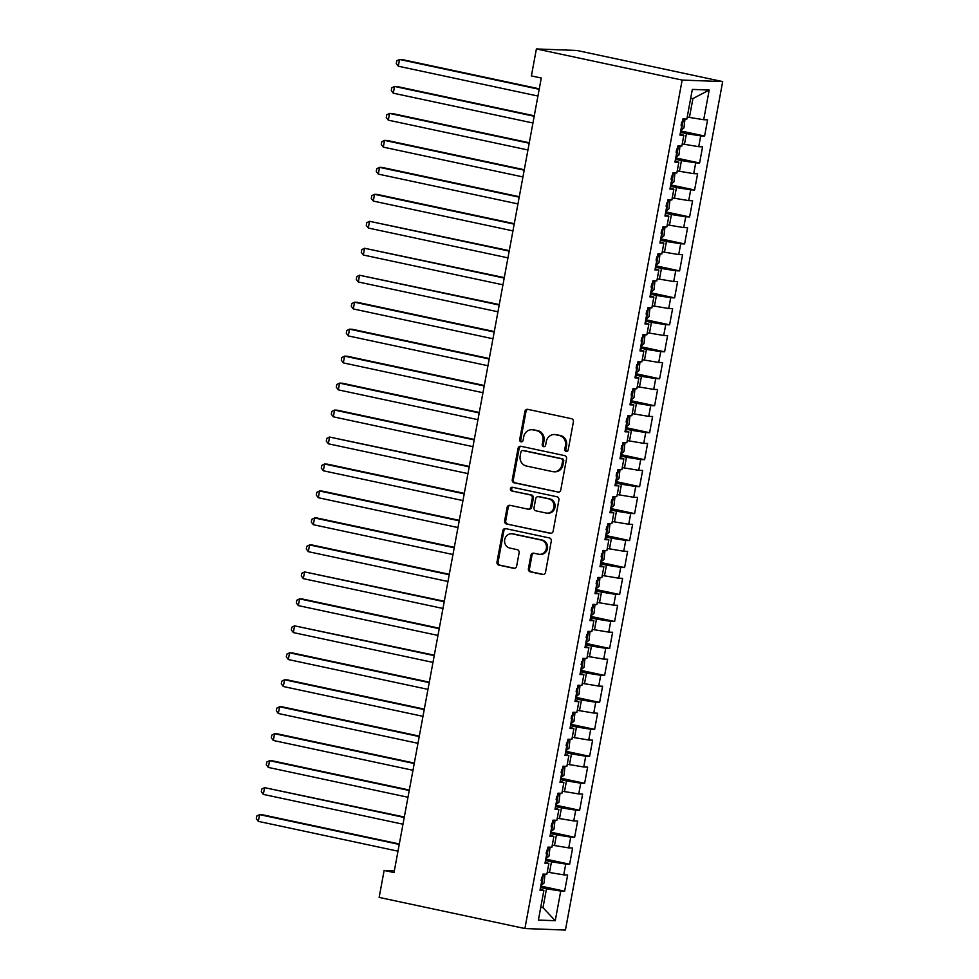 <?xml version="1.0" encoding="UTF-8"?>
<svg xmlns="http://www.w3.org/2000/svg" width="979" height="979" viewBox="0 0 979 979"><rect width="100%" height="100%" fill="white"/><g stroke="black" fill="none" stroke-linecap="round" stroke-linejoin="round"><path stroke-width="1.47" d="M566.143 451.466A1.885 1.738 -87.9 0 0 568.187 449.973L573.4 421.839A2.692 2.472 -87.9 0 0 571.467 418.682L527.803 409.357A2.692 2.472 -87.9 0 0 524.891 411.486L519.678 439.62A1.885 1.738 -87.9 0 0 521.305 441.859A1.885 1.738 -87.9 0 0 523.08 440.342L523.753 436.695A8.627 7.918 -87.9 0 1 531.83 429.732A8.627 7.918 -87.9 0 1 533.078 429.891L536.712 430.662A8.627 7.918 -87.9 0 1 542.904 440.795L542.231 444.429A1.885 1.738 -87.9 0 0 543.859 446.681A1.885 1.738 -87.9 0 0 545.633 445.151L546.306 441.517A8.627 7.918 -87.9 0 1 554.383 434.541A8.627 7.918 -87.9 0 1 555.631 434.7L559.266 435.484A8.627 7.918 -87.9 0 1 565.458 445.604L564.785 449.251A1.885 1.738 -87.9 0 0 566.143 451.466M528.403 568.689A2.692 2.472 -87.9 0 0 530.337 571.858L542.586 574.465A2.692 2.472 -87.9 0 0 545.499 572.336L551.287 541.106A2.692 2.472 -87.9 0 0 549.354 537.936L505.702 528.623A2.692 2.472 -87.9 0 0 502.79 530.753L497.002 561.983A2.692 2.472 -87.9 0 0 498.935 565.152L513.73 568.309A2.692 2.472 -87.9 0 0 516.643 566.18L519.127 552.805A2.692 2.472 -87.9 0 0 517.181 549.647L509.851 548.081A7.22 6.62 -87.9 0 1 511.43 533.788A7.22 6.62 -87.9 0 1 512.47 533.922L541.216 540.053A7.22 6.62 -87.9 0 1 539.637 554.347A7.22 6.62 -87.9 0 1 538.585 554.212L533.8 553.196A2.692 2.472 -87.9 0 0 530.887 555.326L528.403 568.689L529.504 568.726A2.692 2.472 -87.9 0 0 531.438 571.895L543.516 574.477M394.023 872.558L541.277 78.026L531.389 75.921L536.394 48.95L682.155 80.07L524.903 928.533L379.142 897.413L384.135 870.441L394.023 872.558M557.846 492.143A2.692 2.472 -87.9 0 0 560.759 490.014L566.547 458.772A2.692 2.472 -87.9 0 0 564.614 455.602L520.963 446.289A2.692 2.472 -87.9 0 0 518.05 448.419L512.262 479.661A2.692 2.472 -87.9 0 0 514.195 482.818L558.63 492.168M558.923 499.939L553.135 531.181A2.692 2.472 -87.9 0 1 550.222 533.31L506.559 523.985A2.692 2.472 -87.9 0 1 504.626 520.816L507.11 507.452A2.692 2.472 -87.9 0 1 510.022 505.323L527.73 509.104A2.692 2.472 -87.9 0 0 530.642 506.975L532.282 498.103A2.692 2.472 -87.9 0 0 530.349 494.933L511.919 491.005A1.885 1.738 -87.9 0 1 512.335 487.261A1.885 1.738 -87.9 0 1 512.604 487.297L556.99 496.769A2.692 2.472 -87.9 0 1 558.923 499.939M682.155 80.07L722.686 81.587L565.434 930.05L524.903 928.533M680.723 130.941L704.599 136.032L707.597 119.854L703.705 119.707L709.2 90.044L692.337 89.407L686.842 119.083L682.95 118.936L679.952 135.114L683.844 135.261L681.837 146.055L677.957 145.908L674.959 162.086L678.839 162.233L676.844 173.014L672.952 172.867L669.954 189.057L673.846 189.204L671.851 199.985L667.959 199.838L664.961 216.029L668.841 216.175L666.846 226.957L662.954 226.81L659.956 242.988L663.848 243.135L661.853 253.928L657.961 253.781L654.963 269.959L658.855 270.106L656.848 280.9L652.956 280.753L649.958 296.931L653.85 297.078L651.855 307.871L647.963 307.724L644.965 323.902L648.857 324.049L646.85 334.83L642.97 334.696L639.96 350.874L643.852 351.02L641.857 361.802L637.965 361.655L634.967 377.845L638.859 377.992L636.852 388.773L632.972 388.626L629.974 404.816L633.854 404.951L631.859 415.745L627.967 415.598L624.969 431.776L628.861 431.923L626.854 442.716L622.974 442.569L619.976 458.747L623.856 458.894L621.861 469.687L617.969 469.541L614.971 485.719L618.863 485.865L616.856 496.659L612.976 496.512L609.978 512.69L613.857 512.837L611.863 523.618L607.971 523.484L604.973 539.662L608.865 539.808L606.87 550.59L602.978 550.443L599.98 566.633L603.859 566.78L601.865 577.561L597.973 577.414L594.975 593.604L598.867 593.739L596.872 604.532L592.98 604.386L589.982 620.564L593.874 620.71L591.867 631.504L587.975 631.357L584.977 647.535L588.868 647.682L586.874 658.475L582.982 658.329L579.984 674.507L583.876 674.653L581.869 685.435L577.989 685.3L574.979 701.478L578.87 701.625L576.876 712.406L572.984 712.259L569.986 728.449L573.878 728.596L571.871 739.378L567.991 739.231L564.993 755.421L568.872 755.555L566.878 766.349L562.986 766.202L559.988 782.38L563.88 782.527L561.873 793.32L557.993 793.174L554.995 809.352L558.874 809.498L556.88 820.292L552.988 820.145L549.99 836.323L553.881 836.47L551.875 847.263L547.995 847.116L544.997 863.294L548.876 863.441L546.882 874.223L542.99 874.088L539.992 890.266L543.883 890.413L540.212 889.116M704.599 136.032L700.707 135.897L698.712 146.679L682.228 143.937M675.73 157.913L699.593 163.003L702.592 146.826L698.712 146.679M699.593 163.003L695.714 162.857L693.707 173.65L677.235 170.909M670.725 184.884L694.601 189.975L697.599 173.797L693.707 173.65M694.601 189.975L690.709 189.828L688.714 200.622L672.243 197.868M665.732 211.856L689.595 216.946L692.594 200.768L688.714 200.622M689.595 216.946L685.716 216.8L683.709 227.593L667.237 224.84M660.727 238.815L684.602 243.918L687.601 227.74L683.709 227.593M684.602 243.918L680.711 243.771L678.716 254.564L662.245 251.811M655.734 265.786L679.597 270.889L682.596 254.699L678.716 254.564M679.597 270.889L675.718 270.742L673.711 281.524L657.239 278.782M650.741 292.758L674.604 297.861L677.603 281.671L673.711 281.524M674.604 297.861L670.713 297.714L668.718 308.495L652.247 305.754M645.736 319.729L669.599 324.82L672.61 308.642L668.718 308.495M669.599 324.82L665.72 324.685L663.713 335.467L647.241 332.725M640.743 346.701L664.606 351.791L667.605 335.613L663.713 335.467M664.606 351.791L660.715 351.645L658.72 362.438L642.248 359.697M635.738 373.672L659.613 378.763L662.612 362.585L658.72 362.438M659.613 378.763L655.722 378.616L653.715 389.409L637.243 386.656M630.745 400.644L654.608 405.734L657.607 389.556L653.715 389.409M654.608 405.734L650.717 405.587L648.722 416.381L632.25 413.627M625.74 427.603L649.615 432.706L652.614 416.516L648.722 416.381M649.615 432.706L645.724 432.559L643.729 443.34L627.245 440.599M620.747 454.574L644.61 459.677L647.609 443.487L643.729 443.34M644.61 459.677L640.719 459.53L638.724 470.312L622.252 467.57M615.742 481.546L639.617 486.636L642.616 470.458L638.724 470.312M639.617 486.636L635.726 486.502L633.731 497.283L617.247 494.542M610.749 508.517L634.612 513.608L637.61 497.43L633.731 497.283M634.612 513.608L630.733 513.461L628.726 524.254L612.254 521.513M605.744 535.489L629.619 540.579L632.618 524.401L628.726 524.254M629.619 540.579L625.728 540.432L623.733 551.226L607.261 548.473M600.751 562.46L624.614 567.551L627.612 551.373L623.733 551.226M624.614 567.551L620.735 567.404L618.728 578.197L602.256 575.444M595.758 589.431L619.621 594.522L622.62 578.344L618.728 578.197M619.621 594.522L615.73 594.375L613.735 605.169L597.263 602.415M590.753 616.391L614.616 621.494L617.614 605.303L613.735 605.169M614.616 621.494L610.737 621.347L608.73 632.128L592.258 629.387M585.76 643.362L609.623 648.465L612.621 632.275L608.73 632.128M609.623 648.465L605.732 648.318L603.737 659.1L587.265 656.358M580.755 670.334L604.618 675.424L607.629 659.246L603.737 659.1M604.618 675.424L600.739 675.29L598.732 686.071L582.26 683.33M575.762 697.305L599.625 702.396L602.623 686.218L598.732 686.071M599.625 702.396L595.734 702.249L593.739 713.042L577.267 710.301M570.757 724.276L594.632 729.367L597.631 713.189L593.739 713.042M594.632 729.367L590.741 729.22L588.734 740.014L572.262 737.26M565.764 751.248L589.627 756.339L592.625 740.161L588.734 740.014M589.627 756.339L585.736 756.192L583.741 766.985L567.269 764.232M560.759 778.207L584.634 783.31L587.633 767.132L583.741 766.985M584.634 783.31L580.743 783.163L578.748 793.945L562.264 791.203M555.766 805.179L579.629 810.282L582.627 794.091L578.748 793.945M579.629 810.282L575.738 810.135L573.743 820.916L557.271 818.175M550.761 832.15L574.636 837.253L577.634 821.063L573.743 820.916M574.636 837.253L570.745 837.106L568.75 847.887L552.278 845.146M545.768 859.121L569.631 864.212L572.629 848.034L568.75 847.887M569.631 864.212L565.752 864.065L563.745 874.859L547.273 872.118M540.763 886.093L564.638 891.184L567.636 875.006L563.745 874.859M564.638 891.184L560.747 891.037L555.252 920.713L538.389 920.076L543.883 890.413M548.876 863.441L545.205 862.144M540.775 907.178L542.99 907.643L546.49 888.773L540.506 887.488M560.747 891.037L546.49 888.773M555.252 920.713L542.99 907.643L540.702 907.557M553.881 836.47L550.21 835.173M549.488 872.583L551.483 861.801L545.511 860.517M565.752 864.065L551.483 861.801M558.874 809.498L555.203 808.201M554.481 845.611L556.476 834.83L550.504 833.557M570.745 837.106L556.476 834.83M563.88 782.527L560.208 781.23M559.486 818.652L561.481 807.859L555.509 806.586M575.738 810.135L561.481 807.859M568.872 755.555L565.201 754.258M564.479 791.681L566.474 780.887L560.502 779.614M580.743 783.163L566.474 780.887M573.878 728.596L570.194 727.287M569.472 764.709L571.479 753.916L565.507 752.643M585.736 756.192L571.479 753.916M578.87 701.625L575.199 700.328M574.477 737.738L576.472 726.944L570.5 725.672M590.741 729.22L576.472 726.944M583.876 674.653L580.192 673.356M579.47 710.766L581.477 699.985L575.493 698.7M595.734 702.249L581.477 699.985M588.868 647.682L585.197 646.385M584.475 683.795L586.47 673.014L580.498 671.729M600.739 675.29L586.47 673.014M593.874 620.71L590.19 619.413M589.468 656.823L591.475 646.042L585.491 644.769M605.732 648.318L591.475 646.042M598.867 593.739L595.195 592.442M594.473 629.864L596.468 619.071L590.496 617.798M610.737 621.347L596.468 619.071M603.859 566.78L600.188 565.47M599.466 602.893L601.473 592.099L595.489 590.827M615.73 594.375L601.473 592.099M608.865 539.808L605.193 538.511M604.471 575.921L606.466 565.128L600.494 563.855M620.735 567.404L606.466 565.128M613.857 512.837L610.186 511.54M609.464 548.95L611.471 538.156L605.487 536.884M625.728 540.432L611.471 538.156M618.863 485.865L615.191 484.568M614.469 521.978L616.464 511.197L610.492 509.912M630.733 513.461L616.464 511.197M623.856 458.894L620.184 457.597M619.462 495.007L621.457 484.226L615.485 482.953M635.726 486.502L621.457 484.226M628.861 431.923L625.189 430.625M624.467 468.035L626.462 457.254L620.49 455.981M640.719 459.53L626.462 457.254M633.854 404.951L630.182 403.654M629.46 441.076L631.455 430.283L625.483 429.01M645.724 432.559L631.455 430.283M638.859 377.992L635.175 376.682M634.453 414.105L636.46 403.311L630.488 402.039M650.717 405.587L636.46 403.311M643.852 351.02L640.18 349.723M639.458 387.133L641.453 376.34L635.481 375.067M655.722 378.616L641.453 376.34M648.857 324.049L645.173 322.752M644.451 360.162L646.458 349.381L640.474 348.096M660.715 351.645L646.458 349.381M653.85 297.078L650.178 295.78M649.456 333.19L651.451 322.409L645.479 321.124M665.72 324.685L651.451 322.409M658.855 270.106L655.171 268.809M654.449 306.219L656.456 295.438L650.472 294.165M670.713 297.714L656.456 295.438M663.848 243.135L660.176 241.837M659.454 279.26L661.449 268.466L655.477 267.194M675.718 270.742L661.449 268.466M668.841 216.175L665.169 214.866M664.447 252.288L666.454 241.495L660.47 240.222M680.711 243.771L666.454 241.495M673.846 189.204L670.174 187.907M669.452 225.317L671.447 214.523L665.475 213.251M685.716 216.8L671.447 214.523M678.839 162.233L675.167 160.935M674.445 198.345L676.452 187.552L670.468 186.279M690.709 189.828L676.452 187.552M683.844 135.261L680.172 133.964M679.45 171.374L681.445 160.593L675.473 159.308M695.714 162.857L681.445 160.593M684.443 144.402L686.438 133.621L680.466 132.349M700.707 135.897L686.438 133.621M394.341 870.82L384.135 870.441M536.394 48.95L576.912 50.467L722.686 81.587M703.705 119.707L689.436 117.431L692.936 98.561L690.66 98.475M689.436 117.431L687.234 116.966M709.2 90.044L692.936 98.561M566.963 451.417A1.885 1.738 -87.9 0 1 565.886 449.288L566.56 445.653A8.627 7.918 -87.9 0 0 560.367 435.52L559.266 435.484M554.383 434.541L555.485 434.59A8.627 7.918 -87.9 0 1 556.733 434.737L560.367 435.52M531.83 429.732L532.931 429.769A8.627 7.918 -87.9 0 1 534.179 429.928L537.814 430.699A8.627 7.918 -87.9 0 1 544.006 440.831L543.333 444.466A1.885 1.738 -87.9 0 0 544.41 446.608M527.975 409.393A2.692 2.472 -87.9 0 0 525.992 411.535L520.779 439.657A1.885 1.738 -87.9 0 0 521.856 441.786M521.134 446.326A2.692 2.472 -87.9 0 0 519.139 448.455L513.351 479.698A2.692 2.472 -87.9 0 0 515.284 482.867L558.776 492.143M562.619 460.962A1.885 1.738 -87.9 0 0 561.261 458.747L522.945 450.56A1.885 1.738 -87.9 0 0 520.901 452.053L520.192 455.896A8.627 7.918 -87.9 0 0 526.384 466.016L552.572 471.609A8.627 7.918 -87.9 0 0 553.82 471.768A8.627 7.918 -87.9 0 0 561.909 464.792L562.619 460.962L563.708 460.999A1.885 1.738 -87.9 0 0 562.362 458.784L561.261 458.747M523.496 450.585A1.885 1.738 -87.9 0 1 524.034 450.609L562.362 458.784M553.82 471.768L554.922 471.805A8.627 7.918 -87.9 0 0 562.998 464.841L561.909 464.792M563.708 460.999L562.998 464.841M551.14 533.31L506.559 523.985M510.194 505.36A2.692 2.472 -87.9 0 0 508.199 507.489L505.727 520.865A2.692 2.472 -87.9 0 0 507.66 524.022M528.819 509.141A2.692 2.472 -87.9 0 0 531.732 507.012L533.384 498.14A2.692 2.472 -87.9 0 0 531.45 494.982L511.919 491.005M512.923 487.371A1.885 1.738 -87.9 0 0 513.02 491.042M546.098 513.02A7.22 6.62 -87.9 0 0 553.979 506.755A7.22 6.62 -87.9 0 0 548.717 498.862L538.597 496.696A2.692 2.472 -87.9 0 0 535.684 498.825L534.032 507.697A2.692 2.472 -87.9 0 0 535.978 510.867L546.098 513.02M547.139 513.155L548.24 513.192A7.22 6.62 -87.9 0 0 549.819 498.898L548.717 498.862M538.205 496.647L539.307 496.696A2.692 2.472 -87.9 0 1 539.686 496.745L549.819 498.898M533.971 553.233A2.692 2.472 -87.9 0 0 531.976 555.362L529.504 568.726M539.637 554.347L540.726 554.383A7.22 6.62 -87.9 0 0 542.305 540.09L541.216 540.053M511.43 533.788L512.531 533.824A7.22 6.62 -87.9 0 1 513.571 533.959L542.305 540.09M505.874 528.66A2.692 2.472 -87.9 0 0 503.879 530.789L498.091 562.032A2.692 2.472 -87.9 0 0 500.024 565.189L514.648 568.309M684.97 119.01L683.966 127.919L680.809 130.501M539.27 88.832L402.283 59.584L399.542 59.474L398.294 66.217L537.936 96.04M681.103 125.312L681.702 122.081M539.184 89.297L399.542 59.474L396.776 60.845L396.275 63.549L398.294 66.217M679.977 145.981L678.973 154.89L675.804 157.472M534.277 115.803L397.278 86.556L394.549 86.446L393.289 93.189L532.943 122.999M676.11 152.283L676.709 149.053M534.191 116.256L394.549 86.446L391.784 87.816L391.282 90.509L393.289 93.189M674.972 172.953L673.98 181.861L670.811 184.444M529.272 142.763L392.285 113.527L389.544 113.417L388.296 120.16L527.938 149.971M671.104 179.255L671.704 176.024M529.186 143.228L389.544 113.417L386.778 114.788L386.277 117.48L388.296 120.16M669.979 199.924L668.975 208.833L665.818 211.415M524.279 169.734L387.28 140.486L384.551 140.389L383.303 147.131L522.945 176.942M666.112 206.226L666.711 202.983M524.193 170.199L384.551 140.389L381.786 141.759L381.284 144.451L383.303 147.131M664.974 226.883L663.982 235.804L660.813 238.386M519.274 196.706L382.287 167.458L379.546 167.36L378.298 174.103L517.94 203.913M661.106 233.198L661.706 229.955M519.188 197.171L379.546 167.36L376.78 168.731L376.279 171.423L378.298 174.103M659.981 253.855L658.977 262.764L655.82 265.358M514.281 223.677L377.282 194.429L374.553 194.332L373.305 201.074L512.947 230.885M656.114 260.169L656.713 256.926M514.195 224.142L374.553 194.332L371.787 195.69L371.286 198.394L373.305 201.074M654.975 280.826L653.984 289.735L650.815 292.317M509.288 250.648L369.548 221.303L368.3 228.034L507.942 257.856M651.108 287.128L651.708 283.898M509.19 251.113L369.548 221.303L366.782 222.661L366.281 225.366L368.3 228.034M649.983 307.798L648.979 316.707L645.822 319.289M504.283 277.62L364.555 248.262L363.307 255.005L502.949 284.816M646.116 314.1L646.715 310.869M504.197 278.085L364.555 248.262L361.789 249.633L361.288 252.337L363.307 255.005M644.99 334.769L643.986 343.678L640.817 346.26M499.29 304.579L359.55 275.234L358.302 281.976L497.944 311.787M641.123 341.071L641.722 337.841M499.204 305.044L359.55 275.234L356.784 276.604L356.295 279.296L358.302 281.976M639.985 361.74L638.981 370.649L635.824 373.232M494.285 331.551L357.298 302.303L354.557 302.205L353.309 308.948L492.951 338.758M636.117 368.043L636.717 364.812M494.199 332.016L354.557 302.205L351.791 303.576L351.29 306.268L353.309 308.948M634.992 388.7L633.988 397.621L630.819 400.203M489.292 358.522L352.293 329.274L349.552 329.177L348.304 335.919L487.958 365.73M631.125 395.014L631.724 391.771M489.206 358.987L349.552 329.177L346.786 330.547L346.297 333.239L348.304 335.919M629.986 415.671L628.983 424.592L625.826 427.174M484.287 385.493L347.3 356.246L344.559 356.148L343.311 362.891L482.953 392.701M626.119 421.986L626.719 418.743M484.201 385.959L344.559 356.148L341.793 357.519L341.292 360.211L343.311 362.891M624.994 442.643L623.99 451.552L620.821 454.146M479.294 412.465L342.295 383.217L339.566 383.119L338.306 389.862L477.96 419.673M621.127 448.957L621.726 445.714M479.208 412.93L339.566 383.119L336.8 384.478L336.299 387.182L338.306 389.862M619.988 469.614L618.997 478.523L615.828 481.105M474.289 439.436L337.302 410.189L334.561 410.079L333.313 416.821L472.955 446.644M616.121 475.916L616.721 472.686M474.203 439.901L334.561 410.079L331.795 411.449L331.294 414.154L333.313 416.821M614.996 496.586L613.992 505.494L610.835 508.077M469.296 466.408L329.568 437.05L328.32 443.793L467.962 473.603M611.129 502.888L611.728 499.657M469.21 466.861L329.568 437.05L326.802 438.421L326.301 441.113L328.32 443.793M609.99 523.557L608.999 532.466L605.83 535.048M464.291 493.367L327.304 464.132L324.563 464.022L323.315 470.764L462.957 500.575M606.123 529.859L606.723 526.629M464.205 493.832L324.563 464.022L321.797 465.392L321.296 468.084L323.315 470.764M604.998 550.528L603.994 559.437L600.837 562.019M459.298 520.338L322.299 491.091L319.57 490.993L318.322 497.736L457.964 527.546M601.13 556.831L601.73 553.588M459.212 520.804L319.57 490.993L316.804 492.364L316.303 495.056L318.322 497.736M599.992 577.488L599.001 586.409L595.832 588.991M454.293 547.31L317.306 518.062L314.565 517.964L313.317 524.707L452.959 554.518M596.125 583.802L596.725 580.559M454.207 547.775L314.565 517.964L311.799 519.335L311.298 522.027L313.317 524.707M594.999 604.459L593.996 613.368L590.839 615.962M449.3 574.281L312.313 545.034L309.572 544.936L308.324 551.679L447.966 581.489M591.132 610.774L591.732 607.531M449.214 574.746L309.572 544.936L306.806 546.294L306.305 548.999L308.324 551.679M589.994 631.431L589.003 640.339L585.834 642.922M444.307 601.253L304.567 571.907L303.319 578.65L442.961 608.461M586.127 637.733L586.727 634.502M444.221 601.718L304.567 571.907L301.801 573.266L301.299 575.97L303.319 578.65M585.001 658.402L583.998 667.311L580.841 669.893M439.302 628.224L302.315 598.977L299.574 598.867L298.326 605.609L437.968 635.432M581.134 664.704L581.734 661.474M439.216 628.689L299.574 598.867L296.808 600.237L296.307 602.942L298.326 605.609M580.009 685.373L579.005 694.282L575.836 696.864M434.309 655.196L294.569 625.838L293.321 632.581L432.963 662.391M576.141 691.676L576.741 688.445M434.223 655.649L294.569 625.838L291.803 627.209L291.314 629.901L293.321 632.581M575.003 712.345L574 721.254L570.843 723.836M429.304 682.155L292.317 652.907L289.576 652.809L288.328 659.552L427.97 689.363M571.136 718.647L571.736 715.416M429.218 682.62L289.576 652.809L286.81 654.18L286.309 656.872L288.328 659.552M570.011 739.304L569.007 748.225L565.838 750.807M424.311 709.126L287.312 679.879L284.571 679.781L283.323 686.524L422.977 716.334M566.143 745.619L566.743 742.376M424.225 709.591L284.571 679.781L281.817 681.151L281.316 683.844L283.323 686.524M565.005 766.276L564.002 775.197L560.845 777.779M419.306 736.098L282.319 706.85L279.578 706.752L278.33 713.495L417.972 743.306M561.138 772.59L561.738 769.347M419.22 736.563L279.578 706.752L276.812 708.123L276.311 710.815L278.33 713.495M560.012 793.247L559.009 802.156L555.839 804.75M414.313 763.069L277.314 733.822L274.585 733.724L273.325 740.467L412.979 770.277M556.145 799.562L556.745 796.319M414.227 763.534L274.585 733.724L271.819 735.082L271.318 737.787L273.325 740.467M555.007 820.218L554.016 829.127L550.847 831.709M409.308 790.041L272.321 760.793L269.58 760.683L268.332 767.426L407.974 797.249M551.14 826.521L551.74 823.29M409.222 790.506L269.58 760.683L266.814 762.054L266.312 764.758L268.332 767.426M550.014 847.19L549.011 856.099L545.854 858.681M404.315 817.012L264.587 787.654L263.339 794.397L402.981 824.208M546.147 853.492L546.747 850.261M404.229 817.465L264.587 787.654L261.821 789.025L261.32 791.717L263.339 794.397M545.009 874.161L544.018 883.07L540.849 885.652M399.31 843.971L262.323 814.736L259.582 814.626L258.334 821.369L397.976 851.179M541.142 880.464L541.742 877.233M399.224 844.436L259.582 814.626L256.816 815.996L256.314 818.689L258.334 821.369M566.56 445.653L565.458 445.604M556.733 434.737L555.631 434.7M543.333 444.466L542.231 444.429M544.006 440.831L542.904 440.795M537.814 430.699L536.712 430.662M534.179 429.928L533.078 429.891M520.779 439.657L519.678 439.62M525.992 411.535L524.891 411.486M565.886 449.288L564.785 449.251M515.284 482.867L514.195 482.818M513.351 479.698L512.262 479.661M519.139 448.455L518.05 448.419M524.034 450.609L522.945 450.56M550.993 533.335L550.222 533.31M505.727 520.865L504.626 520.816M508.199 507.489L507.11 507.452M531.732 507.012L530.642 506.975M533.384 498.14L532.282 498.103M531.45 494.982L530.349 494.933M539.686 496.745L538.597 496.696M531.976 555.362L530.887 555.326M513.571 533.959L512.47 533.922M514.513 568.334L513.73 568.309M500.024 565.189L498.935 565.152M498.091 562.032L497.002 561.983M503.879 530.789L502.79 530.753M543.369 574.502L542.586 574.465M531.438 571.895L530.337 571.858M681.347 130.476L683.489 118.948M676.354 157.435L678.484 145.92M671.349 184.407L673.491 172.891M666.356 211.378L668.486 199.863M661.351 238.35L663.493 226.834M656.358 265.321L658.488 253.806M651.353 292.293L653.495 280.777M646.36 319.264L648.49 307.736M641.355 346.223L643.497 334.708M636.362 373.195L638.492 361.679M631.369 400.166L633.499 388.651M626.364 427.138L628.506 415.622M621.371 454.109L623.501 442.594M616.366 481.081L618.508 469.553M611.373 508.04L613.503 496.524M606.368 535.011L608.51 523.496M601.375 561.983L603.505 550.467M596.37 588.954L598.512 577.439M591.377 615.926L593.507 604.41M586.372 642.897L588.514 631.382M581.379 669.869L583.508 658.341M576.386 696.828L578.516 685.312M571.381 723.799L573.51 712.284M566.388 750.771L568.518 739.255M561.383 777.742L563.525 766.227M556.39 804.714L558.519 793.198M551.385 831.685L553.527 820.157M546.392 858.644L548.521 847.129M541.387 885.616L543.529 874.1M523.765 450.573L522.676 450.536M529.211 509.19L528.122 509.153"/></g></svg>
